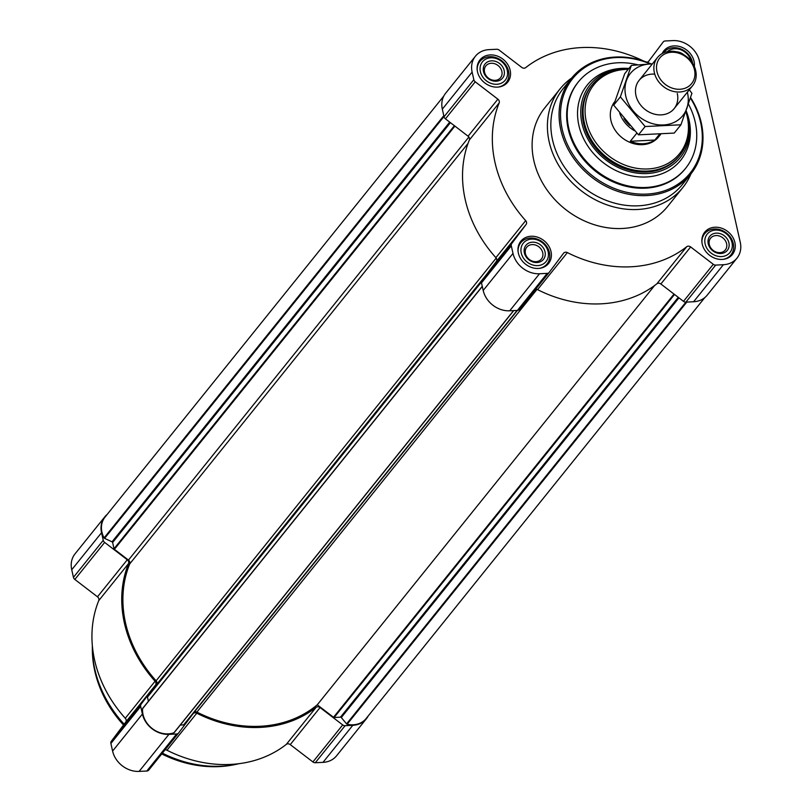 <?xml version="1.0" encoding="UTF-8"?>
<svg xmlns="http://www.w3.org/2000/svg" width="812" height="812" viewBox="0 0 812 812"><rect width="100%" height="100%" fill="white"/><g stroke="black" fill="none" stroke-linecap="round" stroke-linejoin="round"><path stroke-width="1.22" d="M643.449 60.981A121.059 101.754 38.8 0 0 525.689 67.629A3.38 2.842 38.8 0 1 521.74 67.396L499.096 50.05A3.38 2.842 38.8 0 0 496.711 49.258L489.007 49.633A23.629 19.864 38.8 0 0 475.416 56.221A23.629 19.864 38.8 0 0 472.127 72.095L473.843 79.688A3.38 2.842 38.8 0 0 475.243 81.809L497.878 99.165A3.38 2.842 38.8 0 1 499.157 102.941A121.059 101.754 38.8 0 0 525.679 220.631A3.38 2.842 38.8 0 1 526.115 224.447L511.702 243.62A3.38 2.842 38.8 0 0 511.286 245.833L513.001 253.425A23.629 19.864 38.8 0 0 539.513 273.756L547.217 273.37A3.38 2.842 38.8 0 0 549.156 272.436A3.38 2.842 38.8 0 0 549.206 272.375L563.609 253.192A3.38 2.842 38.8 0 1 563.66 253.131A3.38 2.842 38.8 0 1 567.365 252.593A121.059 101.754 38.8 0 0 686.708 246.726A3.38 2.842 38.8 0 1 690.657 246.95L713.291 264.306A3.38 2.842 38.8 0 0 715.687 265.098L723.39 264.712A23.629 19.864 38.8 0 0 736.981 258.135A23.629 19.864 38.8 0 0 740.26 242.26L699.396 60.93A23.629 19.864 38.8 0 0 672.884 40.6L665.18 40.976A3.38 2.842 38.8 0 0 663.242 41.919A3.38 2.842 38.8 0 0 663.191 41.98L648.686 61.276M646.809 62.159A3.38 2.842 38.8 0 0 648.737 61.215A3.38 2.842 38.8 0 0 648.788 61.154M475.416 56.221L445.615 93.258A23.629 19.864 38.8 0 0 442.327 109.133L444.042 116.735A3.38 2.842 38.8 0 0 445.443 118.846L468.077 136.203A3.38 2.842 38.8 0 1 469.356 139.979A121.059 101.754 38.8 0 0 495.878 257.668A3.38 2.842 38.8 0 1 496.315 261.484L481.902 280.668A3.38 2.842 38.8 0 0 481.486 282.87L483.201 290.463A23.629 19.864 38.8 0 0 509.713 310.793L517.417 310.417A3.38 2.842 38.8 0 0 519.355 309.473A3.38 2.842 38.8 0 0 519.406 309.413L549.105 272.497M567.365 252.593L537.564 289.63A3.38 2.842 38.8 0 0 535.626 289.245M537.564 289.63A121.059 101.754 38.8 0 0 656.908 283.764A3.38 2.842 38.8 0 1 660.856 283.987L683.491 301.343A3.38 2.842 38.8 0 0 685.886 302.135L693.59 301.749A23.629 19.864 38.8 0 0 707.181 295.172L736.981 258.135M662.186 53.562A17.773 14.941 -141.2 0 1 663.851 50.851A17.773 14.941 -141.2 0 1 674.082 45.898A17.773 14.941 -141.2 0 1 694.321 66.472M490.194 54.932A17.773 14.941 -141.2 0 1 507.652 64.331A17.773 14.941 -141.2 0 1 507.673 82.174A17.773 14.941 -141.2 0 1 484.459 82.672A17.773 14.941 -141.2 0 1 479.973 59.885A17.773 14.941 -141.2 0 1 490.194 54.932M531.058 236.262A17.773 14.941 -141.2 0 1 548.516 245.66A17.773 14.941 -141.2 0 1 548.536 263.504A17.773 14.941 -141.2 0 1 525.323 264.002A17.773 14.941 -141.2 0 1 520.837 241.215A17.773 14.941 -141.2 0 1 531.058 236.262M714.946 227.228A17.773 14.941 -141.2 0 1 732.394 236.627A17.773 14.941 -141.2 0 1 732.424 254.471A17.773 14.941 -141.2 0 1 709.201 254.968A17.773 14.941 -141.2 0 1 704.725 232.181A17.773 14.941 -141.2 0 1 714.946 227.228M690.941 173.89A78.754 66.198 -141.2 0 1 682.841 187.552L667.555 206.542A78.754 66.198 -141.2 0 1 564.695 208.755A78.754 66.198 -141.2 0 1 544.832 107.803L560.118 88.812A78.754 66.198 -141.2 0 1 571.729 77.982M443.799 96.039L105.063 517.051A22.503 18.909 38.8 0 0 104.088 537.909A0.903 0.761 38.8 0 0 104.575 538.366L112.046 541.817L449.716 122.125M148.403 701.263L147.469 697.143A0.903 0.761 38.8 0 1 147.581 696.554L156.543 684.628A3.38 2.842 38.8 0 0 156.097 680.801A119.821 100.718 38.8 0 1 129.747 563.873A3.38 2.842 38.8 0 0 128.469 560.087L114.401 549.298A0.903 0.761 38.8 0 1 114.025 548.739L112.624 542.497A0.903 0.761 38.8 0 0 112.046 541.817M142.719 708.318L482.257 286.311L142.851 708.196A0.903 0.761 38.8 0 0 142.577 708.693A22.503 18.909 38.8 0 0 152.331 728.628A22.503 18.909 38.8 0 0 173.961 732.749A0.903 0.761 38.8 0 0 174.357 732.353L513.692 310.6M180.284 725.045L183.654 724.883A0.903 0.761 38.8 0 0 184.192 724.619L517.447 310.407L184.172 724.629M654.645 285.489L317.259 704.816A119.821 100.718 38.8 0 1 196.91 712.094A3.38 2.842 38.8 0 0 194.504 711.789M317.259 704.816L333.509 717.28A0.903 0.761 38.8 0 0 334.148 717.483L340.472 717.179L678.264 297.334M704.846 297.537L366.141 718.518A22.503 18.909 38.8 0 1 347.14 724.243A0.903 0.761 38.8 0 1 346.582 723.888L341.284 717.544A0.903 0.761 38.8 0 0 340.472 717.179M165.029 749.852A3.38 2.842 38.8 0 1 166.978 750.237A121.059 101.754 38.8 0 0 286.311 744.371A3.38 2.842 38.8 0 1 290.26 744.604L312.904 761.95A3.38 2.842 38.8 0 0 315.289 762.742L322.993 762.366A23.629 19.864 38.8 0 0 336.584 755.779L366.385 718.742A23.629 19.864 38.8 0 0 368.201 715.961M107.154 514.463A23.629 19.864 38.8 0 0 104.819 516.828L75.019 553.865A23.629 19.864 38.8 0 0 71.74 569.74L73.445 577.342A3.38 2.842 38.8 0 0 74.846 579.453L97.481 596.81A3.38 2.842 38.8 0 1 98.759 600.596A121.059 101.754 38.8 0 0 125.281 718.275A3.38 2.842 38.8 0 1 125.718 722.101L111.305 741.275A3.38 2.842 38.8 0 0 110.889 743.477L112.604 751.07A23.629 19.864 38.8 0 0 139.116 771.4L146.82 771.024A3.38 2.842 38.8 0 0 148.758 770.08A3.38 2.842 38.8 0 0 148.809 770.02L178.508 733.104M290.26 744.604L320.06 707.556L342.705 724.913A3.38 2.842 38.8 0 0 345.09 725.705L352.794 725.319A23.629 19.864 38.8 0 0 366.385 718.742M320.06 707.556A3.38 2.842 38.8 0 0 316.112 707.333A121.059 101.754 38.8 0 1 196.778 713.2A3.38 2.842 38.8 0 0 193.063 713.738A3.38 2.842 38.8 0 0 193.012 713.809L178.61 732.982A3.38 2.842 38.8 0 1 178.559 733.043A3.38 2.842 38.8 0 1 176.62 733.987L168.916 734.363A23.629 19.864 38.8 0 1 142.404 714.032L140.689 706.44A3.38 2.842 38.8 0 1 141.105 704.237L155.518 685.054A3.38 2.842 38.8 0 0 155.082 681.238A121.059 101.754 38.8 0 1 128.56 563.548A3.38 2.842 38.8 0 0 127.281 559.772L104.646 542.416A3.38 2.842 38.8 0 1 103.246 540.305L101.541 532.702A23.629 19.864 38.8 0 1 104.819 516.828M686.099 110.736A57.946 48.7 -141.2 0 1 680.375 157.406A57.946 48.7 -141.2 0 1 604.707 159.03A57.946 48.7 -141.2 0 1 590.091 84.763A57.946 48.7 -141.2 0 1 623.413 68.624A57.946 48.7 -141.2 0 1 628.782 68.624M685.866 111.406A56.251 47.289 -141.2 0 1 679.827 155.407L679.065 156.351A56.251 47.289 -141.2 0 1 605.59 157.924A56.251 47.289 -141.2 0 1 591.4 85.828L592.171 84.874A56.251 47.289 -141.2 0 1 624.519 69.203A56.251 47.289 -141.2 0 1 628.356 69.152M688.414 104.068A68.858 57.875 -141.2 0 1 685.632 168.287A68.858 57.875 -141.2 0 1 595.703 170.215A68.858 57.875 -141.2 0 1 578.337 81.961A68.858 57.875 -141.2 0 1 617.932 62.778A68.858 57.875 -141.2 0 1 637.826 64.787M685.348 168.642A68.858 57.875 -141.2 0 1 685.064 168.997A68.858 57.875 -141.2 0 1 595.135 170.926A68.858 57.875 -141.2 0 1 577.768 82.672A68.858 57.875 -141.2 0 1 578.053 82.316M690.423 98.049A75.384 63.366 -141.2 0 1 663.191 191.206A75.384 63.366 -141.2 0 1 564.614 137.583A75.384 63.366 -141.2 0 1 616.034 57.581A75.384 63.366 -141.2 0 1 650.209 63.925M690.576 97.562A76.511 64.31 -141.2 0 1 690.636 174.265A76.511 64.31 -141.2 0 1 590.72 176.417A76.511 64.31 -141.2 0 1 571.425 78.348A76.511 64.31 -141.2 0 1 615.425 57.043A76.511 64.31 -141.2 0 1 651.062 63.884M690.636 174.265L682.415 184.497A76.511 64.31 -141.2 0 1 582.488 186.638A76.511 64.31 -141.2 0 1 563.193 88.579L571.425 78.348M682.841 187.552A78.754 66.198 -141.2 0 1 579.981 189.764A78.754 66.198 -141.2 0 1 560.118 88.812M715.585 230.08A14.626 12.292 -141.2 0 1 731.693 249.375A14.626 12.292 -141.2 0 1 708.429 250.512A14.626 12.292 -141.2 0 1 715.585 230.08M716.275 233.135A11.246 9.46 -141.2 0 1 728.668 247.975A11.246 9.46 -141.2 0 1 710.774 248.858A11.246 9.46 -141.2 0 1 716.275 233.135M701.944 242.331A16.879 14.19 -141.2 0 1 704.654 233.694A16.879 14.19 -141.2 0 1 714.367 228.994A16.879 14.19 -141.2 0 1 730.932 237.916A16.879 14.19 -141.2 0 1 730.952 254.856A16.879 14.19 -141.2 0 1 723.096 259.353M667.444 51.623A14.626 12.292 -141.2 0 1 674.721 48.75A14.626 12.292 -141.2 0 1 691.083 61.133M676.528 51.806A11.246 9.46 -141.2 0 1 683.734 54.708M663.333 52.973A16.879 14.19 -141.2 0 1 663.79 52.364A16.879 14.19 -141.2 0 1 673.493 47.664A16.879 14.19 -141.2 0 1 692.656 63.346M490.844 57.784A14.626 12.292 -141.2 0 1 506.952 77.079A14.626 12.292 -141.2 0 1 483.688 78.226A14.626 12.292 -141.2 0 1 490.844 57.784M491.534 60.839A11.246 9.46 -141.2 0 1 503.917 75.689A11.246 9.46 -141.2 0 1 486.023 76.561A11.246 9.46 -141.2 0 1 491.534 60.839M477.202 70.035A16.879 14.19 -141.2 0 1 479.912 61.397A16.879 14.19 -141.2 0 1 489.616 56.698A16.879 14.19 -141.2 0 1 506.191 65.62A16.879 14.19 -141.2 0 1 506.211 82.56A16.879 14.19 -141.2 0 1 498.355 87.057M531.708 239.114A14.626 12.292 -141.2 0 1 547.816 258.409A14.626 12.292 -141.2 0 1 524.552 259.556A14.626 12.292 -141.2 0 1 531.708 239.114M532.398 242.169A11.246 9.46 -141.2 0 1 544.781 257.018A11.246 9.46 -141.2 0 1 526.897 257.891A11.246 9.46 -141.2 0 1 532.398 242.169M518.066 251.365A16.879 14.19 -141.2 0 1 520.776 242.727A16.879 14.19 -141.2 0 1 530.48 238.028A16.879 14.19 -141.2 0 1 547.055 246.95A16.879 14.19 -141.2 0 1 547.075 263.89A16.879 14.19 -141.2 0 1 539.219 268.386M716.022 235.561A9.419 7.917 -141.2 0 1 725.278 240.545A9.419 7.917 -141.2 0 1 725.289 250.005A9.419 7.917 -141.2 0 1 712.987 250.269A9.419 7.917 -141.2 0 1 710.612 238.19A9.419 7.917 -141.2 0 1 716.022 235.561M532.144 244.595A9.419 7.917 -141.2 0 1 541.401 249.578A9.419 7.917 -141.2 0 1 541.411 259.038A9.419 7.917 -141.2 0 1 529.099 259.302A9.419 7.917 -141.2 0 1 526.724 247.224A9.419 7.917 -141.2 0 1 532.144 244.595M491.28 63.265A9.419 7.917 -141.2 0 1 500.537 68.249A9.419 7.917 -141.2 0 1 500.547 77.708A9.419 7.917 -141.2 0 1 488.235 77.972A9.419 7.917 -141.2 0 1 485.86 65.894A9.419 7.917 -141.2 0 1 491.28 63.265M239.043 763.686A112.513 94.568 -141.2 0 1 237.023 764.143A112.513 94.568 -141.2 0 1 162.38 753.15M124.145 724.192A112.513 94.568 -141.2 0 1 92.335 647.732A112.513 94.568 -141.2 0 1 92.345 645.652M237.023 764.143L234.922 764.579A110.868 93.197 -141.2 0 1 161.74 753.942M123.515 725.025A110.868 93.197 -141.2 0 1 92.355 649.874L92.335 647.732M629.797 125.454A26.999 22.695 -141.2 0 1 623.971 118.603M634.619 130.773A28.126 23.639 -141.2 0 1 619.749 113.274M660.735 134.254L658.674 136.822A28.126 23.639 -141.2 0 1 621.951 137.624A28.126 23.639 -141.2 0 1 614.826 101.581M659.435 134.345L654.848 140.05L630.315 141.258A28.126 23.639 38.8 0 0 654.848 140.05M636.841 133.138L630.315 141.258M685.795 111.589A54.952 46.193 -141.2 0 1 651.417 168.663A54.952 46.193 -141.2 0 1 586.721 123.383A54.952 46.193 -141.2 0 1 625.544 69.426A54.952 46.193 -141.2 0 1 628.183 69.365M679.827 155.407A56.251 47.289 -141.2 0 1 606.361 156.98A56.251 47.289 -141.2 0 1 592.171 84.874M671.565 52.252A20.432 17.174 -141.2 0 1 694.067 79.2A20.432 17.174 -141.2 0 1 661.567 80.804A20.432 17.174 -141.2 0 1 671.565 52.252M670.438 51.257A22.503 18.909 -141.2 0 1 692.524 63.153A22.503 18.909 -141.2 0 1 692.565 85.737A22.503 18.909 -141.2 0 1 663.171 86.366A22.503 18.909 -141.2 0 1 657.497 57.52A22.503 18.909 -141.2 0 1 670.438 51.257M687.338 92.223A33.637 28.278 -141.2 0 1 687.52 92.974A33.637 28.278 -141.2 0 1 662.663 124.987A33.637 28.278 -141.2 0 1 625.413 94.375A33.637 28.278 -141.2 0 1 652.269 64.016M677.289 93.481A22.503 18.909 -141.2 0 1 660.318 114.898A22.503 18.909 -141.2 0 1 635.644 93.735A22.503 18.909 -141.2 0 1 654.766 74.166M652.422 63.833L631.36 65.417L620.358 96.861L645.134 126.54L680.923 124.784L691.925 93.339L689.317 89.767M631.36 65.417L624.692 73.709L613.689 105.144L620.358 96.861M680.923 124.784L674.254 133.066L638.465 134.833L613.689 105.144M645.134 126.54L638.465 134.833M472.127 72.095L442.327 109.133M473.843 79.688L444.042 116.735M475.243 81.809L445.443 118.846M497.878 99.165L468.077 136.203M499.157 102.941L469.356 139.979M525.679 220.631L495.878 257.668M526.115 224.447L496.315 261.484M511.702 243.62L481.902 280.668M511.286 245.833L481.486 282.87M513.001 253.425L483.201 290.463M539.513 273.756L509.713 310.793M547.217 273.37L517.417 310.417M686.708 246.726L656.908 283.764M690.657 246.95L660.856 283.987M713.291 264.306L683.491 301.343M715.687 265.098L685.886 302.135M723.39 264.712L693.59 301.749M104.088 537.909L443.809 115.68M104.575 538.366L443.991 116.512M112.624 542.497L450.416 122.663M114.025 548.739L454.385 125.708M114.401 549.298L454.903 126.104M128.469 560.087L468.869 137.015M129.747 563.873L468.037 143.419M156.097 680.801L496.203 258.084M156.543 684.628L486.723 274.253M147.581 696.554L481.486 281.551M147.469 697.143L481.414 282.089M142.577 708.693L482.298 286.463M173.961 732.749L513.61 310.6M183.654 724.883L517.122 310.428M196.91 712.094L537.006 289.397M333.509 717.28L674.011 294.076M334.148 717.483L674.508 294.462M341.284 717.544L678.954 297.862M346.582 723.888L685.917 302.135M347.14 724.243L686.8 302.084M322.993 762.366L352.794 725.319M315.289 762.742L345.09 725.705M312.904 761.95L342.705 724.913M286.311 744.371L316.112 707.333M166.978 750.237L196.778 713.2M146.82 771.024L176.62 733.987M139.116 771.4L168.916 734.363M112.604 751.07L142.404 714.032M110.889 743.477L140.689 706.44M111.305 741.275L141.105 704.237M125.718 722.101L155.518 685.054M125.281 718.275L155.082 681.238M98.759 600.596L128.56 563.548M97.481 596.81L127.281 559.772M74.846 579.453L104.646 542.416M73.445 577.342L103.246 540.305M71.74 569.74L101.541 532.702M686.12 110.696A59.986 50.415 -141.2 0 1 652.422 176.316A59.986 50.415 -141.2 0 1 579.677 128.499A59.986 50.415 -141.2 0 1 621.718 68.37A59.986 50.415 -141.2 0 1 628.904 68.472M549.156 272.436L519.355 309.473M174.255 732.546L513.742 310.59M148.758 770.08L178.559 733.043M578.337 81.961L577.768 82.672M685.632 168.287L685.064 168.997M704.654 233.694L702.481 236.404M730.952 254.856L728.78 257.556M663.79 52.364L663.282 52.993M479.912 61.397L477.73 64.107M506.211 82.56L504.029 85.27M520.776 242.727L518.594 245.437M547.075 263.89L544.893 266.6M657.497 57.52L639.095 80.388M692.565 85.737L674.163 108.605"/></g></svg>

